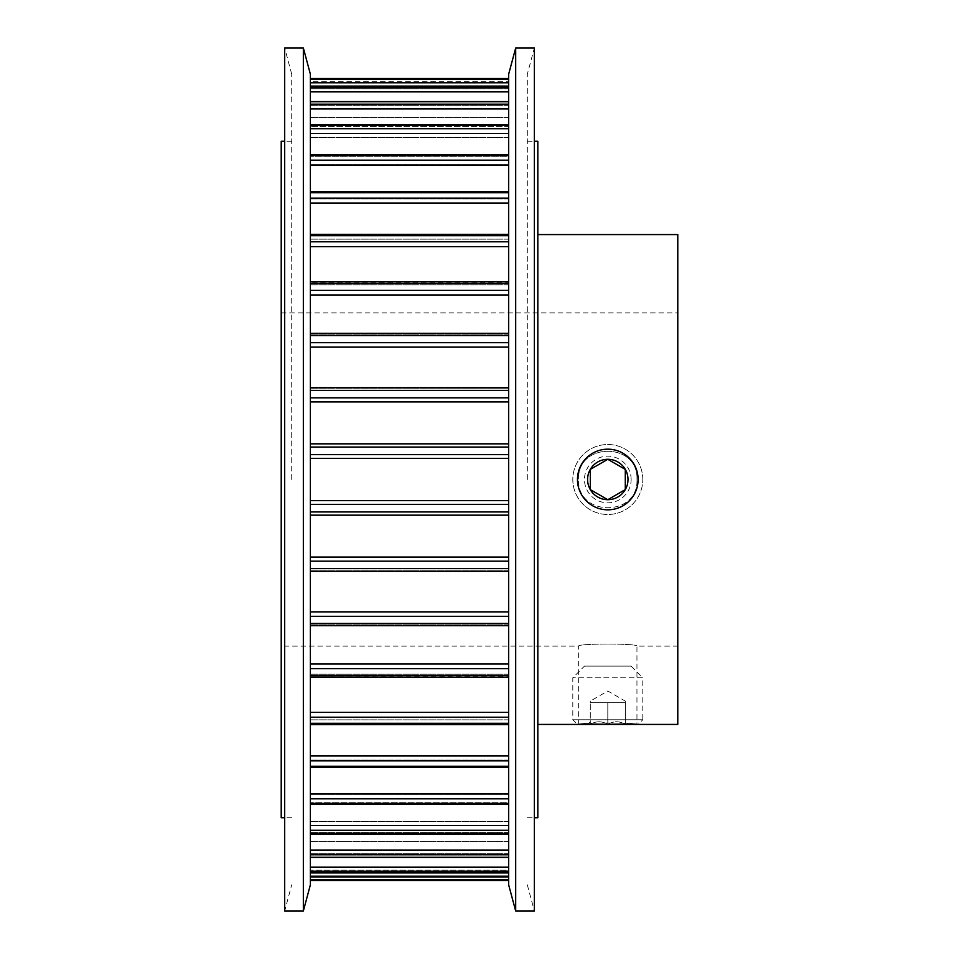 <?xml version="1.0" encoding="UTF-8"?>
<svg xmlns="http://www.w3.org/2000/svg" width="959" height="959" viewBox="0 0 959 959"><rect width="100%" height="100%" fill="white"/><g stroke="black" fill="none" stroke-linecap="round" stroke-linejoin="round"><path stroke-width="0.72" stroke-dasharray="4.79 3.6" d="M636.956 479.5C638.778 441.931 576.874 441.823 578.637 479.5C576.827 441.943 638.718 441.811 636.956 479.5C638.766 517.105 576.838 517.129 578.637 479.5C576.838 517.117 638.754 517.117 636.956 479.5M584.475 666.121L631.13 666.121L584.475 666.121L572.811 677.785L572.811 719.765L577.474 724.429L578.637 724.429C576.838 722.547 638.754 722.547 636.956 724.429C638.778 722.547 576.874 722.535 578.637 724.429L578.637 646.138C576.838 643.357 638.754 643.357 636.956 646.138C638.778 643.357 576.874 643.345 578.637 646.138L281.215 646.138L281.215 312.862L281.215 817.739M577.474 724.429L638.119 724.429L636.956 724.429L636.956 646.138L677.785 646.138L677.785 234.571M677.785 724.429L677.785 646.138M537.819 817.739L537.819 141.261M310.38 74.191L310.38 884.809M508.654 884.809L508.654 74.191M310.38 874.848L310.38 853.63L310.38 874.848M508.654 876.226L508.654 853.63L508.654 879.942L508.654 876.226L310.38 876.226M310.38 862.74L310.38 841.511L310.38 862.74M508.654 867.116L508.654 841.511L508.654 871.24L508.654 867.116L310.38 867.116M310.38 842.817L310.38 821.599L310.38 842.817M508.654 850.106L508.654 821.599L508.654 854.577L508.654 850.106L310.38 850.106M310.38 815.51L310.38 794.28L310.38 815.51M508.654 825.555L508.654 794.28L508.654 830.266L508.654 825.555L310.38 825.555M310.38 781.357L310.38 804.062L310.38 781.357M508.654 793.968L508.654 760.127L508.654 798.823L508.654 793.968L310.38 793.968M310.38 741.067L310.38 719.837L310.38 741.067M508.654 755.968L508.654 719.837L508.654 760.883L508.654 755.968L310.38 755.968M310.38 695.443L310.38 724.668L310.38 695.443M508.654 712.345L508.654 674.213L508.654 717.2L508.654 712.345L310.38 712.345M310.38 645.419L310.38 677.162L310.38 645.419M508.654 663.988L508.654 624.201L508.654 668.699L508.654 663.988L310.38 663.988M310.38 592.027L310.38 625.7L310.38 592.027M508.654 611.866L508.654 570.797L508.654 616.325L508.654 611.866L310.38 611.866M310.38 536.345L310.38 571.336L310.38 536.345M508.654 557.059L508.654 515.115L508.654 561.183L508.654 557.059L310.38 557.059M310.38 422.655L310.38 454.638L310.38 422.655M508.654 443.837L508.654 401.941L508.654 447.05L508.654 443.837L310.38 443.837L508.654 443.837M310.38 366.973L310.38 397.817L310.38 366.973M508.654 387.748L508.654 347.134L508.654 388.203L310.38 387.748L508.654 387.748M310.38 313.581L310.38 342.675L310.38 313.581M508.654 333.516L508.654 295.012L508.654 334.799L508.654 333.3L310.38 333.516L508.654 333.516M310.38 263.557L310.38 290.301L310.38 263.557M508.654 282.258L508.654 246.655L508.654 284.787L508.654 281.838L310.38 282.258L508.654 282.258M310.38 217.933L310.38 241.8L310.38 217.933M508.654 235.015L508.654 203.032L508.654 239.163L508.654 234.332L508.654 235.015L310.38 235.015L508.654 235.015M310.38 177.643L310.38 198.873L310.38 177.643M508.654 192.747L508.654 165.032L508.654 198.873L508.654 191.74L508.654 198.117L508.654 192.747L310.38 192.747L310.38 191.74L310.38 192.747L508.654 192.747L310.38 192.747M310.38 143.49L310.38 164.72L310.38 143.49M508.654 156.329L508.654 133.445L508.654 164.72L508.654 154.938L508.654 156.329L310.38 156.329L508.654 156.329M310.38 116.183L310.38 137.401L310.38 116.183M508.654 126.48L508.654 108.894L508.654 137.401L508.654 124.67L508.654 126.48L310.38 126.48L508.654 126.48M310.38 96.26L310.38 117.489L310.38 96.26M508.654 103.812L508.654 117.489L508.654 91.884L508.654 117.489L508.654 101.558L508.654 103.812L310.38 103.812L508.654 103.812M310.38 84.152L310.38 105.37L310.38 84.152M508.654 88.803L508.654 105.37L508.654 82.774L508.654 105.37L508.654 86.07L508.654 88.803L310.38 88.803L508.654 88.803M508.654 82.546L508.654 101.306L508.654 82.546M508.654 91.165L508.654 86.07L508.654 91.165M508.654 107.696L508.654 101.558L508.654 107.696M508.654 131.791L508.654 124.67L508.654 131.791M508.654 162.958L508.654 154.938L508.654 162.958M508.654 200.575L508.654 203.032L508.654 200.575M508.654 243.862L508.654 234.332L508.654 243.862M508.654 291.956L508.654 281.838L508.654 291.956M508.654 343.861L508.654 333.3L508.654 343.861M508.654 398.536L508.654 387.664L508.654 398.536M508.654 454.854L508.654 447.05L508.654 454.854M508.654 504.146L508.654 500.658L508.654 504.146M508.654 877.257L508.654 857.694L508.654 880.482L508.654 877.257L310.38 877.257L508.654 877.257M508.654 870.197L508.654 853.63L508.654 872.93L508.654 870.197L310.38 870.197L508.654 870.197M508.654 855.188L508.654 841.511L508.654 857.442L508.654 854.577L508.654 857.442L508.654 855.188L310.38 855.188L508.654 855.188M508.654 832.52L508.654 821.599L508.654 834.33L508.654 830.266L508.654 834.33L508.654 832.52L310.38 832.52L508.654 832.52M508.654 802.671L508.654 794.28L508.654 804.062L508.654 798.823L508.654 804.062L508.654 802.671L310.38 802.671L508.654 802.671M508.654 766.253L508.654 760.127L508.654 767.26L508.654 760.883L508.654 767.26L508.654 766.253L310.38 766.253M508.654 723.985L508.654 717.2L508.654 724.668L508.654 723.985L310.38 723.985L508.654 723.985M508.654 676.742L508.654 668.699L508.654 677.162L310.38 676.742L508.654 676.742M508.654 625.484L508.654 616.325L508.654 625.7L310.38 625.484L508.654 625.484M508.654 571.252L508.654 561.183L508.654 571.336L310.38 571.252L508.654 571.252M508.654 515.163L508.654 504.362L508.654 515.163L310.38 515.163L508.654 515.163M310.38 78.518L310.38 81.743L310.38 78.518L508.654 78.518M310.38 81.743L310.38 101.306L310.38 81.743L508.654 81.743L310.38 81.743M310.38 880.482L508.654 880.482L310.38 880.482M537.819 479.5L537.819 234.571L537.819 479.5M281.215 141.261L281.215 646.138M291.716 479.5L291.716 74.191L291.716 479.5M291.716 74.191L284.691 47.95L284.691 911.05L291.716 884.809M303.344 47.95L303.344 911.05M310.38 479.5L310.38 817.739L310.38 479.5M527.318 479.5L527.318 74.191L527.318 479.5M527.318 884.809L534.355 911.05L534.355 47.95L527.318 74.191M515.69 911.05L515.69 47.95M508.654 479.5L508.654 817.739L508.654 479.5M625.292 701.101L625.292 702.671L590.3 702.671L590.3 701.101L590.3 702.671L625.292 702.671L625.292 701.101L607.802 691.007L590.3 701.101M628.001 724.429L625.292 724.429L625.292 721.731L628.001 724.429L607.802 724.429L625.292 724.429C619.514 720.904 613.676 720.904 607.802 724.429L590.3 724.429L607.802 724.429C602.012 720.904 596.186 720.904 590.3 724.429L587.591 724.429L590.3 724.429C596.09 720.904 601.916 720.904 607.802 724.429C613.58 720.904 619.418 720.904 625.292 724.429L625.292 721.731M631.13 666.121L642.794 677.785L572.811 677.785L642.794 677.785L642.794 719.765L572.811 719.765L642.794 719.765L638.119 724.429M590.3 724.429C590.3 720.904 590.3 720.904 590.3 724.429C590.3 720.904 590.3 720.904 590.3 724.429L590.3 702.671L590.3 724.429M607.802 702.671L607.802 724.429L607.802 702.671M625.292 702.671L625.292 724.429L625.292 702.671M631.13 479.5A23.328 23.328 0 0 0 607.802 456.172A23.328 23.328 0 0 0 584.475 479.5A23.328 23.328 0 0 0 607.802 502.828A23.328 23.328 0 0 0 631.13 479.5M642.794 479.5A34.992 34.992 0 0 0 607.802 444.508A34.992 34.992 0 0 0 572.811 479.5A34.992 34.992 0 0 0 607.802 514.492A34.992 34.992 0 0 0 642.794 479.5A34.992 34.992 0 0 0 607.802 444.508A34.992 34.992 0 0 0 572.811 479.5A34.992 34.992 0 0 0 607.802 514.492A34.992 34.992 0 0 0 642.794 479.5M508.654 79.058L310.38 79.058M508.654 87.76L310.38 87.76M508.654 104.423L310.38 104.423M508.654 128.734L310.38 128.734M508.654 160.177L310.38 160.177M508.654 198.117L310.38 198.117M508.654 241.8L310.38 241.8M508.654 290.301L310.38 290.301M508.654 342.675L310.38 342.675M508.654 397.817L310.38 397.817M508.654 454.638L310.38 454.638M508.654 500.658L310.38 500.658M508.654 879.942L310.38 879.942M508.654 872.858L310.38 872.858M508.654 871.24L310.38 871.24M508.654 857.226L310.38 857.226M508.654 854.577L310.38 854.577M508.654 833.91L310.38 833.91M508.654 830.266L310.38 830.266M508.654 803.378L310.38 803.378M508.654 798.823L310.38 798.823M508.654 760.883L310.38 760.883M508.654 723.29L310.38 723.29M508.654 717.2L310.38 717.2M508.654 675.364L310.38 675.364M508.654 668.699L310.38 668.699M508.654 623.458L310.38 623.458M508.654 616.325L310.38 616.325M508.654 568.603L310.38 568.603M508.654 561.183L310.38 561.183M508.654 511.95L310.38 511.95M508.654 504.362L310.38 504.362M508.654 458.342L310.38 458.342M508.654 447.05L310.38 447.05M508.654 401.941L310.38 401.941M508.654 390.397L310.38 390.397M508.654 347.134L310.38 347.134M508.654 335.542L310.38 335.542M508.654 295.012L310.38 295.012M508.654 283.636L310.38 283.636M508.654 246.655L310.38 246.655M508.654 235.71L310.38 235.71M508.654 203.032L310.38 203.032M508.654 165.032L310.38 165.032M508.654 155.622L310.38 155.622M508.654 133.445L310.38 133.445M508.654 125.09L310.38 125.09M508.654 108.894L310.38 108.894M508.654 101.774L310.38 101.774M508.654 91.884L310.38 91.884M508.654 86.142L310.38 86.142M508.654 82.774L310.38 82.774M281.215 312.862L677.785 312.862M291.716 817.739L284.691 817.739M527.318 817.739L534.355 817.739M508.654 443.885L310.38 443.885L508.654 443.885M508.654 388.203L310.38 388.203L508.654 388.203M508.654 334.799L310.38 334.799L508.654 334.799M508.654 284.787L310.38 284.787L508.654 284.787M508.654 239.163L310.38 239.163L508.654 239.163M508.654 198.873L310.38 198.873L508.654 198.873M508.654 164.72L310.38 164.72L508.654 164.72M508.654 137.401L310.38 137.401L508.654 137.401M508.654 117.489L310.38 117.489L508.654 117.489M508.654 105.37L310.38 105.37L508.654 105.37M508.654 857.694L310.38 857.694M508.654 853.63L310.38 853.63L508.654 853.63M508.654 872.93L310.38 872.93M508.654 841.511L310.38 841.511L508.654 841.511M508.654 857.442L310.38 857.442M508.654 821.599L310.38 821.599L508.654 821.599M508.654 834.33L310.38 834.33M508.654 794.28L310.38 794.28L508.654 794.28M508.654 804.062L310.38 804.062M508.654 760.127L310.38 760.127L508.654 760.127M508.654 767.26L310.38 767.26M508.654 719.837L310.38 719.837L508.654 719.837M508.654 724.668L310.38 724.668M508.654 674.213L310.38 674.213L508.654 674.213M508.654 677.162L310.38 677.162M508.654 624.201L310.38 624.201L508.654 624.201M508.654 625.7L310.38 625.7M508.654 570.797L310.38 570.797L508.654 570.797M508.654 571.336L310.38 571.336M508.654 515.115L310.38 515.115L508.654 515.115M508.654 387.664L310.38 387.664M508.654 333.3L310.38 333.3M508.654 281.838L310.38 281.838M508.654 234.332L310.38 234.332M508.654 191.74L310.38 191.74M508.654 154.938L310.38 154.938M508.654 124.67L310.38 124.67M508.654 101.558L310.38 101.558M508.654 86.07L310.38 86.07M508.654 101.306L310.38 101.306M527.318 141.261L534.355 141.261M291.716 141.261L284.691 141.261M590.3 721.731L587.591 724.429"/><path stroke-width="1.44" d="M537.819 234.571L677.785 234.571L677.785 724.429L537.819 724.429M284.691 817.739L281.215 817.739L281.215 141.261L284.691 141.261M534.355 141.261L537.819 141.261L537.819 817.739L534.355 817.739M284.691 479.5L284.691 47.95L303.344 47.95L303.344 911.05L284.691 911.05L284.691 479.5M303.344 911.05L310.38 884.809L310.38 74.191L303.344 47.95M534.355 47.95L534.355 911.05L515.69 911.05L515.69 47.95L534.355 47.95M515.69 47.95L508.654 74.191L508.654 884.809L515.69 911.05M625.292 479.5L625.292 489.605L607.802 499.699L590.3 489.605L590.3 469.395A20.199 20.199 0 0 0 607.802 499.699A20.199 20.199 0 0 0 625.292 469.395L625.292 489.605L607.802 499.699L590.3 489.605L590.3 469.395L607.802 459.301A20.199 20.199 0 0 0 590.3 469.395L607.802 459.301L625.292 469.395A20.199 20.199 0 0 0 607.802 459.301L625.292 469.395L625.292 479.5M638.119 479.5A30.328 30.328 0 0 0 607.802 449.172A30.328 30.328 0 0 0 577.474 479.5A30.328 30.328 0 0 0 607.802 509.828A30.328 30.328 0 0 0 638.119 479.5M508.654 876.226L310.38 876.226M508.654 867.116L310.38 867.116M508.654 850.106L310.38 850.106M508.654 825.555L310.38 825.555M508.654 793.968L310.38 793.968M508.654 755.968L310.38 755.968M508.654 712.345L310.38 712.345M508.654 663.988L310.38 663.988M508.654 611.866L310.38 611.866M508.654 557.059L310.38 557.059M508.654 500.658L310.38 500.658M508.654 443.837L310.38 443.837L508.654 443.837M508.654 78.518L310.38 78.518M508.654 79.058L310.38 79.058M508.654 82.774L310.38 82.774M508.654 86.142L310.38 86.142M508.654 87.76L310.38 87.76M508.654 91.884L310.38 91.884M508.654 101.774L310.38 101.774M508.654 104.423L310.38 104.423M508.654 108.894L310.38 108.894M508.654 125.09L310.38 125.09M508.654 128.734L310.38 128.734M508.654 133.445L310.38 133.445M508.654 155.622L310.38 155.622M508.654 160.177L310.38 160.177M508.654 165.032L310.38 165.032M508.654 192.747L310.38 192.747M508.654 198.117L310.38 198.117M508.654 203.032L310.38 203.032M508.654 235.71L310.38 235.71M508.654 241.8L310.38 241.8M508.654 246.655L310.38 246.655M508.654 283.636L310.38 283.636M508.654 290.301L310.38 290.301M508.654 295.012L310.38 295.012M508.654 335.542L310.38 335.542M508.654 342.675L310.38 342.675M508.654 347.134L310.38 347.134M508.654 390.397L310.38 390.397M508.654 397.817L310.38 397.817M508.654 401.941L310.38 401.941M508.654 447.05L310.38 447.05M508.654 454.638L310.38 454.638M508.654 458.342L310.38 458.342M508.654 504.362L310.38 504.362M508.654 511.95L310.38 511.95M508.654 515.163L310.38 515.163L508.654 515.163M508.654 561.183L310.38 561.183M508.654 568.603L310.38 568.603M508.654 616.325L310.38 616.325M508.654 623.458L310.38 623.458M508.654 668.699L310.38 668.699M508.654 675.364L310.38 675.364M508.654 717.2L310.38 717.2M508.654 723.29L310.38 723.29M508.654 760.883L310.38 760.883M508.654 766.253L310.38 766.253M508.654 798.823L310.38 798.823M508.654 803.378L310.38 803.378M508.654 830.266L310.38 830.266M508.654 833.91L310.38 833.91M508.654 854.577L310.38 854.577M508.654 857.226L310.38 857.226M508.654 871.24L310.38 871.24M508.654 872.858L310.38 872.858M508.654 879.942L310.38 879.942M508.654 880.482L310.38 880.482L508.654 880.482M508.654 86.07L310.38 86.07M508.654 101.558L310.38 101.558M508.654 124.67L310.38 124.67M508.654 154.938L310.38 154.938M508.654 191.74L310.38 191.74M508.654 234.332L310.38 234.332M508.654 281.838L310.38 281.838M508.654 333.3L310.38 333.3M508.654 387.664L310.38 387.664M508.654 571.336L310.38 571.336M508.654 625.7L310.38 625.7M508.654 677.162L310.38 677.162M508.654 724.668L310.38 724.668M508.654 767.26L310.38 767.26M508.654 804.062L310.38 804.062M508.654 834.33L310.38 834.33M508.654 857.442L310.38 857.442M508.654 872.93L310.38 872.93"/></g></svg>
